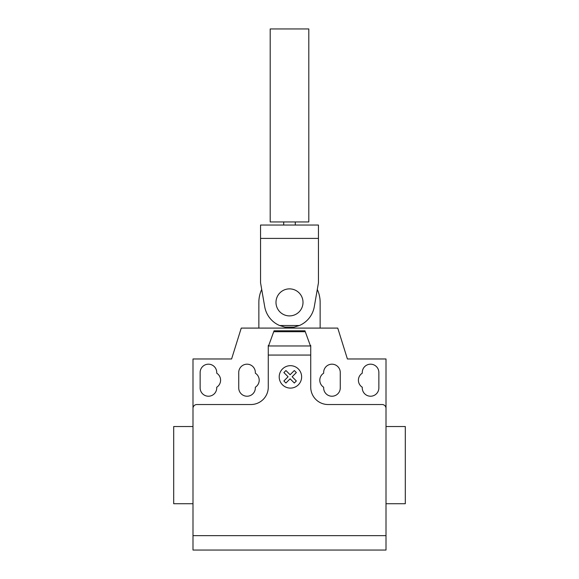 <?xml version="1.0" encoding="UTF-8"?>
<svg xmlns="http://www.w3.org/2000/svg" width="579" height="579" viewBox="0 0 579 579"><rect width="100%" height="100%" fill="white"/><g stroke="black" fill="none" stroke-linecap="round" stroke-linejoin="round"><path stroke-width="0.87" d="M275.988 302.383A13.512 13.512 0 0 0 289.5 315.895A13.512 13.512 0 0 0 303.012 302.383A13.512 13.512 0 0 0 289.5 288.87A13.512 13.512 0 0 0 275.988 302.383M308.802 28.95L308.802 221.952L270.198 221.952L270.198 28.95L308.802 28.95M295.29 221.952L295.29 225.043M283.71 221.952L283.71 225.043M264.784 307.116A25.165 25.165 0 0 0 279.614 325.521L284.991 327.135L294.009 327.135L299.386 325.521A25.165 25.165 0 0 0 314.216 307.116L318.45 282.805L318.45 225.043L260.55 225.043L260.55 282.805L264.784 307.116M318.45 238.41L260.55 238.41M299.386 325.521L279.614 325.521M294.009 327.135L284.991 327.135M317.292 289.464A30.644 30.644 0 0 1 320.144 302.383L320.144 328.09L258.856 328.09L258.856 302.383A30.644 30.644 0 0 1 261.708 289.464M386.005 509.52L386.005 503.73L405.3 503.73L405.3 426.528L386.005 426.528L386.005 401.435M192.995 503.73L173.7 503.73L173.7 426.528L192.995 426.528M200.139 372.485A8.301 8.301 0 0 1 208.44 364.184A8.301 8.301 0 0 1 216.734 372.485L216.734 373.194A8.301 8.301 0 0 1 216.734 387.221L216.734 387.923A8.301 8.301 0 0 1 208.44 396.224A8.301 8.301 0 0 1 200.139 387.923L200.139 372.485M378.861 372.485L378.861 387.923A8.301 8.301 0 0 1 370.56 396.224A8.301 8.301 0 0 1 362.266 387.923L362.266 387.221A8.301 8.301 0 0 1 362.266 373.194L362.266 372.485A8.301 8.301 0 0 1 370.56 364.184A8.301 8.301 0 0 1 378.861 372.485M386.005 535.647L192.995 535.647L192.995 550.05L386.005 550.05L386.005 358.973L347.4 358.973L337.752 328.09L320.144 328.09M386.005 408.383A3.858 3.858 0 0 0 382.14 404.526L328.098 404.526A17.37 17.37 0 0 1 310.728 387.156L310.728 355.065L268.272 355.065L268.272 346.705L274.062 330.797L304.938 330.797L310.728 346.705L310.728 355.065M305.271 331.709L273.729 331.709M274.062 330.797L304.938 330.797M310.728 346.705L310.728 345.468L310.279 345.468M258.856 328.09L241.248 328.09L231.6 358.973L192.995 358.973L192.995 408.383A3.858 3.858 0 0 1 196.86 404.526L250.902 404.526A17.37 17.37 0 0 0 268.272 387.156L268.272 355.065M268.721 345.468L268.272 345.468L268.272 346.705M255.339 387.221A8.301 8.301 0 0 0 255.339 373.194L255.339 372.485A8.301 8.301 0 0 0 247.038 364.184A8.301 8.301 0 0 0 238.736 372.485L238.736 387.923A8.301 8.301 0 0 0 247.038 396.224A8.301 8.301 0 0 0 255.339 387.923L255.339 387.221M323.661 373.194A8.301 8.301 0 0 0 323.661 387.221L323.661 387.923A8.301 8.301 0 0 0 331.962 396.224A8.301 8.301 0 0 0 340.264 387.923L340.264 372.485A8.301 8.301 0 0 0 331.962 364.184A8.301 8.301 0 0 0 323.661 372.485L323.661 373.194M192.995 408.383L192.995 535.647M296.354 380.975L294.32 383.016L290.115 378.811L285.925 383.016L283.884 380.975L288.081 376.77L283.884 372.572L285.925 370.538L290.115 374.736L294.32 370.538L296.354 372.572L292.156 376.77L296.354 380.975M301.63 376.893A11.211 11.211 0 0 0 284.81 367.18A11.211 11.211 0 0 0 284.81 386.598A11.211 11.211 0 0 0 301.63 376.893M310.46 345.96L268.54 345.96M318.45 225.043L260.55 225.043"/></g></svg>
